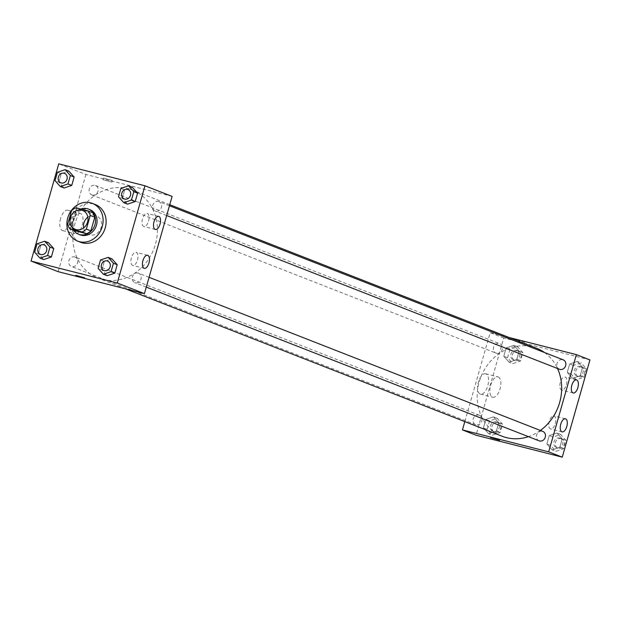 <?xml version="1.0" encoding="UTF-8"?>
<svg xmlns="http://www.w3.org/2000/svg" width="621" height="621" viewBox="0 0 621 621"><rect width="100%" height="100%" fill="white"/><g stroke="black" fill="none" stroke-linecap="round" stroke-linejoin="round"><path stroke-width="0.47" stroke-dasharray="3.1 2.33" d="M87.856 217.156A10.122 8.88 111.4 0 1 95.308 215.471A10.122 8.88 111.4 0 1 96.224 215.766A10.122 8.88 111.4 0 1 100.804 228.435A10.122 8.88 111.4 0 1 88.85 234.622A10.122 8.88 111.4 0 1 83.641 227.93M92.537 212.661L80.435 209.58L75.909 207.81M74.435 230.647A13.064 11.465 111.4 0 1 72.199 226.098L67.673 224.328M80.435 209.58A13.064 11.465 111.4 0 0 76.088 212.46L72.199 226.098M80.73 209.036A13.499 11.846 -68.6 0 0 73.697 230.36M80.07 234.816A13.499 11.846 111.4 0 1 73.713 218.615A13.499 11.846 111.4 0 1 88.687 209.277A13.499 11.846 111.4 0 1 89.913 209.673M76.088 212.46L71.562 210.682M80.629 242.283A20.245 17.761 111.4 0 1 71.089 217.987A20.245 17.761 111.4 0 1 93.546 203.975A20.245 17.761 111.4 0 1 95.386 204.573M120.893 188.388L124.666 189.863L132.335 187.294L124.666 189.863L122.267 198.285L127.538 204.138L122.267 198.285L118.495 196.81M100.509 259.951L104.281 261.425L111.943 258.864L104.281 261.425L101.883 269.848L107.146 275.701L101.883 269.848L98.11 268.373M37.05 243.805L40.823 245.279L48.485 242.71L40.823 245.279L38.424 253.702L43.687 259.555L38.424 253.702L34.652 252.219M57.435 172.242L61.207 173.717L68.869 171.148L61.207 173.717L58.809 182.132L64.072 187.992L58.809 182.132L55.036 180.657M84.689 277.851L75.762 275.305M60.563 218.584A10.51 5.015 104.3 0 0 62.674 230.608A10.51 5.015 104.3 0 0 70.119 221.658A10.51 5.015 104.3 0 0 67.852 210.24A10.51 5.015 104.3 0 0 60.563 218.584M172.118 196.407L85.9 174.462L58.747 163.843M85.9 174.462L58.203 271.695M72.843 221.713A10.51 5.015 -75.7 0 1 80.132 213.368A10.51 5.015 -75.7 0 1 82.399 224.786A10.51 5.015 -75.7 0 1 74.947 233.729A10.51 5.015 -75.7 0 1 72.843 221.713M111.873 180.354L103.459 178.072L111.873 180.354M111.407 181.984L102.993 179.71L111.407 181.984M137.466 260.067A6.746 3.221 104.3 0 0 136.115 252.343A6.746 3.221 104.3 0 0 131.326 258.095A6.746 3.221 104.3 0 0 132.785 265.431A6.746 3.221 104.3 0 0 137.466 260.067M148.543 221.177A6.746 3.221 104.3 0 0 147.193 213.453A6.746 3.221 104.3 0 0 142.411 219.197A6.746 3.221 104.3 0 0 143.862 226.533A6.746 3.221 104.3 0 0 148.543 221.177M92.242 195.056A5.061 4.44 111.4 0 1 91.776 194.909A5.061 4.44 111.4 0 1 89.486 188.574A5.061 4.44 111.4 0 1 95.471 185.485A5.061 4.44 111.4 0 1 97.854 191.555A5.061 4.44 111.4 0 1 92.242 195.056M138.087 273.046A5.061 4.44 111.4 0 1 138.545 273.193A5.061 4.44 111.4 0 1 140.835 279.528A5.061 4.44 111.4 0 1 134.85 282.625A5.061 4.44 111.4 0 1 132.467 276.547A5.061 4.44 111.4 0 1 138.087 273.046M158.471 201.483A5.061 4.44 111.4 0 1 158.929 201.631A5.061 4.44 111.4 0 1 161.219 207.965A5.061 4.44 111.4 0 1 155.242 211.055A5.061 4.44 111.4 0 1 152.851 204.984A5.061 4.44 111.4 0 1 158.471 201.483M74.621 256.9A5.061 4.44 111.4 0 1 75.087 257.047A5.061 4.44 111.4 0 1 77.377 263.382A5.061 4.44 111.4 0 1 71.392 266.471A5.061 4.44 111.4 0 1 69.009 260.401A5.061 4.44 111.4 0 1 74.621 256.9M128.089 188.675A47.243 41.444 111.4 0 1 132.382 190.057A47.243 41.444 111.4 0 1 153.76 249.153A47.243 41.444 111.4 0 1 97.939 278.045A47.243 41.444 111.4 0 1 75.684 221.363A47.243 41.444 111.4 0 1 128.089 188.675M502.195 436.26A47.243 41.444 111.4 0 1 479.94 379.571A47.243 41.444 111.4 0 1 532.337 346.883A47.243 41.444 111.4 0 1 536.629 348.265M544.516 352.534A47.243 41.444 111.4 0 1 557.518 368.494M540.363 430.454A47.243 41.444 111.4 0 1 528.424 436.648M496.49 353.264A5.061 4.44 -68.6 0 0 502.11 349.763A5.061 4.44 -68.6 0 0 499.719 343.692A5.061 4.44 -68.6 0 0 493.742 346.79A5.061 4.44 -68.6 0 0 496.032 353.116A5.061 4.44 -68.6 0 0 496.49 353.264M539.106 440.832A5.061 4.44 111.4 0 1 536.723 434.754A5.061 4.44 111.4 0 1 542.335 431.253M559.49 369.27A5.061 4.44 111.4 0 1 557.107 363.192A5.061 4.44 111.4 0 1 562.719 359.691M478.876 415.107A5.061 4.44 111.4 0 1 479.334 415.255A5.061 4.44 111.4 0 1 481.624 421.589A5.061 4.44 111.4 0 1 475.647 424.686A5.061 4.44 111.4 0 1 473.264 418.608A5.061 4.44 111.4 0 1 478.876 415.107M509.142 337.506L490.155 332.677L464.811 421.628M509.057 362.136L503.786 356.283L506.185 347.861L513.854 345.299L519.117 351.152L516.719 359.575L509.057 362.136L516.719 359.575L519.117 351.152L513.854 345.299L506.185 347.861L503.786 356.283L509.057 362.136L512.822 363.619L520.491 361.049L522.89 352.627L517.619 346.774L509.957 349.336L507.559 357.758L512.822 363.619M488.665 433.706L483.402 427.846L485.801 419.423L493.462 416.862L498.733 422.715L496.334 431.137L488.665 433.706L496.334 431.137L498.733 422.715L493.462 416.862L485.801 419.423L483.402 427.846L488.665 433.706L492.437 435.181L500.107 432.612L502.505 424.19L497.235 418.337L489.573 420.906L487.175 429.321L492.437 435.181M552.131 449.852L546.86 443.992L549.259 435.577L556.928 433.008L562.191 438.868L559.793 447.283L552.131 449.852L559.793 447.283L562.191 438.868L556.928 433.008L549.259 435.577L546.86 443.992L552.131 449.852L555.896 451.327L563.565 448.758L565.964 440.343L560.693 434.483L553.032 437.052L550.633 445.474L555.896 451.327M589.95 359.924L503.724 337.987L476.028 435.22M577.313 361.445L582.576 367.298L580.177 375.721L572.515 378.29L567.245 372.429L569.643 364.007L577.313 361.445L569.643 364.007L567.245 372.429L572.515 378.29L580.177 375.721L582.576 367.298L577.313 361.445L581.085 362.92L573.416 365.49L571.017 373.904L576.288 379.765L583.95 377.195L586.348 368.781L581.085 362.92M555.29 423.592A6.746 3.221 104.3 0 0 553.94 415.868A6.746 3.221 104.3 0 0 549.158 421.612A6.746 3.221 104.3 0 0 550.61 428.948A6.746 3.221 104.3 0 0 555.29 423.592M566.375 384.694A6.746 3.221 104.3 0 0 565.025 376.978A6.746 3.221 104.3 0 0 560.235 382.722A6.746 3.221 104.3 0 0 561.695 390.058A6.746 3.221 104.3 0 0 566.375 384.694M485.964 373.858A10.51 5.015 104.3 0 0 485.684 373.764A10.51 5.015 104.3 0 0 478.232 382.715A10.51 5.015 104.3 0 0 480.499 394.133A10.51 5.015 104.3 0 0 487.873 385.486A10.51 5.015 104.3 0 0 485.964 373.858M503.724 337.987L490.155 332.677M524.807 342.497L518.271 340.417L524.807 342.497M498.244 376.978A10.51 5.015 -75.7 0 1 500.146 388.606A10.51 5.015 -75.7 0 1 492.779 397.254A10.51 5.015 -75.7 0 1 490.512 385.835A10.51 5.015 -75.7 0 1 497.957 376.893A10.51 5.015 -75.7 0 1 498.244 376.978M524.807 342.505L518.271 340.417L524.807 342.505M499.501 440.196L490.574 437.65M516.61 350.329A5.061 4.44 111.4 0 1 517.068 350.477A5.061 4.44 111.4 0 1 519.358 356.811A5.061 4.44 111.4 0 1 513.381 359.908A5.061 4.44 111.4 0 1 510.998 353.838A5.061 4.44 111.4 0 1 516.61 350.329M520.491 361.049L516.719 359.575M522.89 352.627L519.117 351.152M517.619 346.774L513.854 345.299M509.957 349.336L506.185 347.861M507.559 357.758L503.786 356.283M518.116 350.919A5.061 4.44 111.4 0 1 518.574 351.075A5.061 4.44 111.4 0 1 520.864 357.401A5.061 4.44 111.4 0 1 514.887 360.498A5.061 4.44 111.4 0 1 512.504 354.428A5.061 4.44 111.4 0 1 518.116 350.919M496.226 421.9A5.061 4.44 111.4 0 1 496.684 422.047A5.061 4.44 111.4 0 1 498.973 428.374A5.061 4.44 111.4 0 1 492.996 431.471A5.061 4.44 111.4 0 1 490.606 425.401A5.061 4.44 111.4 0 1 496.226 421.9M500.107 432.612L496.334 431.137M502.505 424.19L498.733 422.715M497.235 418.337L493.462 416.862M489.573 420.906L485.801 419.423M487.175 429.321L483.402 427.846M497.732 422.49A5.061 4.44 111.4 0 1 498.189 422.637A5.061 4.44 111.4 0 1 500.479 428.964A5.061 4.44 111.4 0 1 494.502 432.061A5.061 4.44 111.4 0 1 492.119 425.99A5.061 4.44 111.4 0 1 497.732 422.49M580.068 366.483A5.061 4.44 111.4 0 1 580.526 366.631A5.061 4.44 111.4 0 1 582.816 372.957A5.061 4.44 111.4 0 1 576.839 376.054A5.061 4.44 111.4 0 1 574.456 369.984A5.061 4.44 111.4 0 1 580.068 366.483M576.288 379.765L572.515 378.29M583.95 377.195L580.177 375.721M586.348 368.781L582.576 367.298M573.416 365.49L569.643 364.007M571.017 373.904L567.245 372.429M581.574 367.073A5.061 4.44 111.4 0 1 582.04 367.221A5.061 4.44 111.4 0 1 584.33 373.555A5.061 4.44 111.4 0 1 578.345 376.644A5.061 4.44 111.4 0 1 575.962 370.574A5.061 4.44 111.4 0 1 581.574 367.073M559.684 438.046A5.061 4.44 111.4 0 1 560.142 438.193A5.061 4.44 111.4 0 1 562.432 444.527A5.061 4.44 111.4 0 1 556.455 447.617A5.061 4.44 111.4 0 1 554.072 441.547A5.061 4.44 111.4 0 1 559.684 438.046M563.565 448.758L559.793 447.283M565.964 440.343L562.191 438.868M560.693 434.483L556.928 433.008M553.032 437.052L549.259 435.577M550.633 445.474L546.86 443.992M561.19 438.636A5.061 4.44 111.4 0 1 561.648 438.783A5.061 4.44 111.4 0 1 563.946 445.117A5.061 4.44 111.4 0 1 557.961 448.207A5.061 4.44 111.4 0 1 555.578 442.136A5.061 4.44 111.4 0 1 561.19 438.636M60.85 182.807A5.061 4.44 111.4 0 1 58.475 176.729A5.061 4.44 111.4 0 1 64.087 173.236A5.061 4.44 111.4 0 1 64.537 173.375M61.207 173.717L58.809 182.132M40.466 254.369A5.061 4.44 111.4 0 1 38.091 248.291A5.061 4.44 111.4 0 1 43.703 244.798A5.061 4.44 111.4 0 1 44.153 244.938M40.823 245.279L38.424 253.702M124.309 198.953A5.061 4.44 111.4 0 1 121.933 192.875A5.061 4.44 111.4 0 1 127.546 189.382A5.061 4.44 111.4 0 1 128.004 189.529M124.666 189.863L122.267 198.285M103.924 270.515A5.061 4.44 111.4 0 1 101.549 264.445A5.061 4.44 111.4 0 1 107.161 260.944A5.061 4.44 111.4 0 1 107.612 261.092M104.281 261.425L101.883 269.848M75.273 229.312L88.85 234.622M82.647 210.457L96.224 215.766M62.674 230.608L74.947 233.729M67.852 210.24L80.132 213.368M103.459 178.072L102.993 179.71M112.385 180.618L111.92 182.248M147.612 255.27L136.115 252.343M144.282 268.35L132.785 265.431M158.689 216.38L147.193 213.453M155.359 229.46L143.862 226.533M169.766 204.689L132.382 190.057M125.434 288.804L97.939 278.045M91.776 194.909L496.032 353.116M95.471 185.485L499.719 343.692M149.071 277.315L138.545 273.193M146.284 287.096L134.85 282.625M169.463 205.753L158.929 201.631M166.676 215.534L155.242 211.055M479.334 415.255L75.087 257.047M475.647 424.686L71.392 266.471M565.436 418.795L553.94 415.868M562.106 431.874L550.61 428.948M576.521 379.897L565.025 376.978M573.191 392.984L561.695 390.058M480.499 394.133L492.779 397.254M485.684 373.764L497.957 376.893M518.574 351.075L517.068 350.477M514.887 360.498L513.381 359.908M498.189 422.637L496.684 422.047M494.502 432.061L492.996 431.471M582.04 367.221L580.526 366.631M578.345 376.644L576.839 376.054M561.648 438.783L560.142 438.193M557.961 448.207L556.455 447.617"/><path stroke-width="0.93" d="M83.641 227.93A10.122 8.88 111.4 0 1 87.856 217.156M81.731 210.162A10.122 8.88 111.4 0 1 82.647 210.457A10.122 8.88 111.4 0 1 87.227 223.118A10.122 8.88 111.4 0 1 75.273 229.312A10.122 8.88 111.4 0 1 70.499 217.164A10.122 8.88 111.4 0 1 81.731 210.162M71.562 210.682L67.673 224.328A13.064 11.465 111.4 0 0 69.909 228.877L82.011 231.959A13.064 11.465 111.4 0 0 86.358 229.079L90.247 215.44A13.064 11.465 111.4 0 0 88.011 210.892L75.909 207.81A13.064 11.465 111.4 0 0 71.562 210.682M86.358 229.079L90.883 230.857L94.772 217.21L90.247 215.44M94.772 217.21A13.064 11.465 111.4 0 0 92.537 212.661L88.011 210.892M90.883 230.857A13.064 11.465 111.4 0 1 86.536 233.729L82.011 231.959M69.909 228.877L74.435 230.647L86.536 233.729M73.697 230.36A13.499 11.846 -68.6 0 0 78.564 234.226A13.499 11.846 -68.6 0 0 94.982 224.577A13.499 11.846 -68.6 0 0 88.407 209.083A13.499 11.846 -68.6 0 0 80.73 209.036M88.407 209.083L89.913 209.673A13.499 11.846 111.4 0 1 96.488 225.167A13.499 11.846 111.4 0 1 80.07 234.816L78.564 234.226M90.534 202.795A20.245 17.761 111.4 0 1 92.374 203.393A20.245 17.761 111.4 0 1 101.534 228.722A20.245 17.761 111.4 0 1 77.617 241.103A20.245 17.761 111.4 0 1 68.077 216.807A20.245 17.761 111.4 0 1 90.534 202.795M92.374 203.393L95.386 204.573A20.245 17.761 111.4 0 1 104.553 229.902A20.245 17.761 111.4 0 1 80.629 242.283L77.617 241.103M117.276 283.013L144.972 185.78L58.747 163.843L31.05 261.076L117.276 283.013L144.421 293.64L172.118 196.407L144.972 185.78M123.765 202.663L127.538 204.138L135.199 201.577L137.598 193.154L132.335 187.294L128.563 185.819L120.893 188.388L118.495 196.81L123.765 202.663L131.427 200.094L133.826 191.679L128.563 185.819M103.381 274.226L107.146 275.701L114.815 273.139L117.214 264.717L111.943 258.864L108.178 257.381L100.509 259.951L98.11 268.373L103.381 274.226L111.043 271.664L113.441 263.242L108.178 257.381M39.915 258.08L43.687 259.555L51.357 256.993L53.755 248.571L48.485 242.71L44.712 241.235L37.05 243.805L34.652 252.219L39.915 258.08L47.584 255.51L49.983 247.096L44.712 241.235M60.307 186.517L64.072 187.992L71.741 185.423L74.14 177.008L68.869 171.148L65.104 169.673L57.435 172.242L55.036 180.657L60.307 186.517L67.968 183.948L70.367 175.526L65.104 169.673M75.762 275.305L84.689 277.851M144.421 293.64L58.203 271.695L31.05 261.076M148.962 262.993A6.746 3.221 -75.7 0 1 144.282 268.35A6.746 3.221 -75.7 0 1 142.822 261.014A6.746 3.221 -75.7 0 1 147.612 255.27A6.746 3.221 -75.7 0 1 148.962 262.993M160.039 224.096A6.746 3.221 -75.7 0 1 155.359 229.46A6.746 3.221 -75.7 0 1 153.907 222.124A6.746 3.221 -75.7 0 1 158.689 216.38A6.746 3.221 -75.7 0 1 160.039 224.096M169.766 204.689L536.629 348.265A47.243 41.444 111.4 0 1 544.516 352.534M557.518 368.494A47.243 41.444 111.4 0 1 540.363 430.454M528.424 436.648A47.243 41.444 111.4 0 1 502.195 436.26L125.434 288.804M542.335 431.253A5.061 4.44 111.4 0 1 542.793 431.401A5.061 4.44 111.4 0 1 545.091 437.735A5.061 4.44 111.4 0 1 539.106 440.832L146.284 287.096M562.719 359.691A5.061 4.44 111.4 0 1 563.185 359.838A5.061 4.44 111.4 0 1 565.475 366.173A5.061 4.44 111.4 0 1 559.49 369.27L166.676 215.534M576.373 354.614L548.677 451.847L562.253 457.157L589.95 359.924L576.373 354.614L509.142 337.506M464.811 421.628L462.451 429.911L548.677 451.847M561.927 431.82A6.746 3.221 -75.7 0 1 560.701 424.345A6.746 3.221 -75.7 0 1 565.436 418.795A6.746 3.221 -75.7 0 1 566.794 426.518A6.746 3.221 -75.7 0 1 562.106 431.874A6.746 3.221 -75.7 0 1 561.927 431.82M576.699 379.959A6.746 3.221 -75.7 0 1 577.872 387.62A6.746 3.221 -75.7 0 1 573.191 392.984A6.746 3.221 -75.7 0 1 571.731 385.649A6.746 3.221 -75.7 0 1 576.521 379.897A6.746 3.221 -75.7 0 1 576.699 379.959M462.451 429.911L476.028 435.22L562.253 457.157M492.965 438.108L499.501 440.196L492.965 438.108M490.574 437.65L499.501 440.188M64.545 173.383L64.537 173.375A5.061 4.44 111.4 0 1 64.545 173.383A5.061 4.44 111.4 0 1 66.835 179.71A5.061 4.44 111.4 0 1 60.858 182.807A5.061 4.44 111.4 0 1 60.85 182.807A5.061 4.44 111.4 0 1 58.459 176.729A5.061 4.44 111.4 0 1 64.072 173.228A5.061 4.44 111.4 0 1 64.537 173.375A5.061 4.44 111.4 0 1 66.827 179.71A5.061 4.44 111.4 0 1 60.842 182.807L60.842 182.807M64.072 187.992L71.741 185.423L67.968 183.948M71.741 185.423L74.14 177.008L70.367 175.526M74.14 177.008L68.869 171.148M44.145 244.938L44.161 244.946A5.061 4.44 111.4 0 1 44.161 244.946A5.061 4.44 111.4 0 1 46.451 251.28A5.061 4.44 111.4 0 1 40.474 254.369A5.061 4.44 111.4 0 1 40.466 254.369L40.458 254.369A5.061 4.44 111.4 0 1 38.075 248.291A5.061 4.44 111.4 0 1 43.687 244.79A5.061 4.44 111.4 0 1 44.145 244.938A5.061 4.44 111.4 0 1 46.443 251.272A5.061 4.44 111.4 0 1 40.458 254.369M43.687 259.555L51.357 256.993L47.584 255.51M51.357 256.993L53.755 248.571L49.983 247.096M53.755 248.571L48.485 242.71M128.004 189.529L128.004 189.529A5.061 4.44 111.4 0 1 130.294 195.863A5.061 4.44 111.4 0 1 124.316 198.953A5.061 4.44 111.4 0 1 124.309 198.953A5.061 4.44 111.4 0 1 121.918 192.875A5.061 4.44 111.4 0 1 127.538 189.374A5.061 4.44 111.4 0 1 127.996 189.521A5.061 4.44 111.4 0 1 130.286 195.856A5.061 4.44 111.4 0 1 124.309 198.953L124.309 198.953M127.538 204.138L135.199 201.577L131.427 200.094M135.199 201.577L137.598 193.154L133.826 191.679M137.598 193.154L132.335 187.294M107.619 261.092L107.612 261.084A5.061 4.44 111.4 0 1 107.619 261.092A5.061 4.44 111.4 0 1 109.909 267.426A5.061 4.44 111.4 0 1 103.932 270.523A5.061 4.44 111.4 0 1 103.924 270.515L103.917 270.515A5.061 4.44 111.4 0 1 101.534 264.437A5.061 4.44 111.4 0 1 107.146 260.936A5.061 4.44 111.4 0 1 107.612 261.084A5.061 4.44 111.4 0 1 109.901 267.418A5.061 4.44 111.4 0 1 103.917 270.515M107.146 275.701L114.815 273.139L111.043 271.664M114.815 273.139L117.214 264.717L113.441 263.242M117.214 264.717L111.943 258.864M542.793 431.401L149.071 277.315M563.185 359.838L169.463 205.753"/></g></svg>
